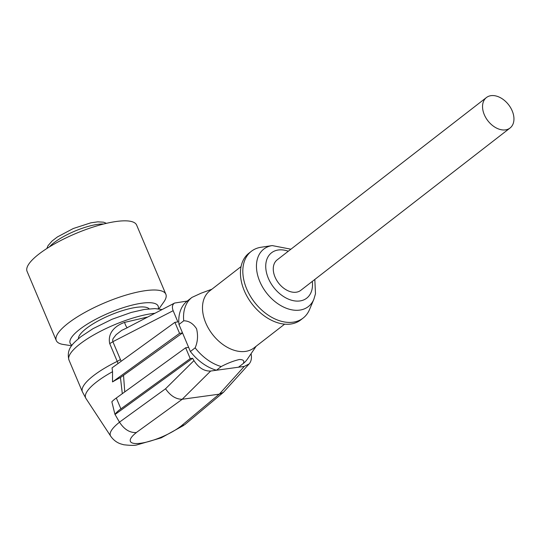 <?xml version="1.0" encoding="UTF-8"?>
<svg xmlns="http://www.w3.org/2000/svg" width="541" height="541" viewBox="0 0 541 541"><rect width="100%" height="100%" fill="white"/><g stroke="black" fill="none" stroke-linecap="round" stroke-linejoin="round"><path stroke-width="0.81" d="M246.676 288.901A42.245 28.7 52.2 0 0 303.122 318.074A42.245 28.7 52.2 0 0 309.513 309.601L313.861 299.274A36.362 24.703 -127.8 0 1 287.913 308.816A36.362 24.703 -127.8 0 1 259.775 281.455A36.362 24.703 -127.8 0 1 272.224 245.587L261.141 247.237A42.245 28.7 52.2 0 0 251.335 251.315A42.245 28.7 52.2 0 0 246.676 288.901M78.411 338.7A38.553 10.32 -22.9 0 1 110.134 315.173A38.553 10.32 -22.9 0 1 149.113 308.83M241.056 266.591L209.773 290.862A36.091 24.521 52.2 0 0 208.745 328.854A36.091 24.521 52.2 0 0 245.425 351.413A36.091 24.521 52.2 0 0 254.013 347.897L284.627 324.154M251.335 251.315L248.961 253.161A42.245 28.7 52.2 0 0 244.295 290.747A42.245 28.7 52.2 0 0 300.749 319.92L303.122 318.074M158.249 308.816A47.757 12.781 157.1 0 0 158.155 306.125A47.757 12.781 157.1 0 0 109.302 312.854A47.757 12.781 157.1 0 0 70.141 343.224A47.757 12.781 157.1 0 0 72.027 345.232M158.905 308.904L163.822 301.966A59.469 15.912 157.1 0 0 165.877 294.297A59.469 15.912 157.1 0 0 165.857 294.257A59.469 15.912 157.1 0 0 104.954 302.703A59.469 15.912 157.1 0 0 56.271 340.499A59.469 15.912 157.1 0 0 56.284 340.539A59.469 15.912 157.1 0 0 63.236 344.455L71.635 345.767M136.657 225.124A59.469 15.912 157.1 0 0 136.636 225.083A59.469 15.912 157.1 0 0 75.74 233.529A59.469 15.912 157.1 0 0 27.05 271.325A59.469 15.912 157.1 0 0 27.07 271.366A59.469 15.912 157.1 0 0 27.084 271.413M491.025 95.662A19.28 13.099 -127.8 0 1 510.609 107.713A19.28 13.099 -127.8 0 1 510.062 128.007A19.28 13.099 -127.8 0 1 505.477 129.887A19.28 13.099 -127.8 0 1 485.886 117.837A19.28 13.099 -127.8 0 1 486.433 97.542A19.28 13.099 -127.8 0 1 491.025 95.662M486.433 97.542L277.154 259.876A19.28 13.099 52.2 0 0 275.024 277.026A19.28 13.099 52.2 0 0 296.197 292.214A19.28 13.099 52.2 0 0 300.782 290.341L510.062 128.007M251.058 353.726C251.923 358 251.281 361.395 249.137 363.91L223.494 392.266L219.281 394.166L182.263 399.258L136.278 432.57A16.406 11.145 52.2 0 0 136.4 432.557L136.278 432.57C129.772 432.868 124.173 429.392 119.48 422.149L115.05 414.487L192.623 358.291L190.236 358.615L120.893 408.854A24.609 6.587 -22.9 0 0 119.405 409.956A24.609 6.587 -22.9 0 0 114.983 414.494L111.852 401.78A24.609 6.587 -22.9 0 1 114.827 399.123A24.609 6.587 -22.9 0 1 116.315 398.02L120.893 408.854M256.13 346.26L247.507 358.96A41.833 28.423 52.2 0 1 243.261 363.505L238.493 367.204A41.833 28.423 52.2 0 0 238.507 367.197L243.261 363.505A41.833 28.423 52.2 0 0 243.261 363.505C244.66 360.881 243.369 359.542 239.365 359.501C233.502 360.901 227.45 363.248 221.215 366.548A41.833 28.423 -127.8 0 1 195.145 347.843C197.729 341.912 198.202 335.555 196.566 328.772C193.076 323.457 188.795 320.799 183.724 320.806A41.833 28.423 -127.8 0 1 191.981 297.388L201.157 293.175L211.889 289.219M112.508 381.919L112.548 371.708L112.048 367.873L174.912 322.335L179.558 333.344L112.508 381.919A53.201 14.235 -22.9 0 1 120.46 377.537L122.307 393.686M183.649 425.449L161.232 437.838L136.853 444.918C134.865 445.581 130.482 445.527 123.713 444.749L120.542 443.836C116.552 442.43 113.265 439.88 110.695 436.174L85.985 398.534L82.401 391.819A55.371 14.817 -22.9 0 1 117.221 361.374L118.012 363.552M191.981 297.388A41.833 28.423 -127.8 0 1 191.994 297.381L187.227 301.08A41.833 28.423 -127.8 0 1 187.24 301.067L191.967 297.401M174.912 322.335L177.881 321.922L173.147 310.703C171.808 307.072 172.302 304.522 174.621 303.041L127.588 327.488M180.471 426.491L180.593 426.477A16.406 11.145 -127.8 0 1 180.471 426.491A30.465 8.156 -22.9 0 1 140.768 443.228A30.465 8.156 -22.9 0 1 136.4 432.557M179.558 333.344L182.533 332.938L120.46 377.537M116.315 398.02L185.658 347.789L188.633 347.376L190.391 351.535L195.145 347.843M221.215 366.548L216.461 370.24A41.833 28.423 -127.8 0 1 190.391 351.535M249.137 363.91L244.282 366.413L210.672 371.038C204.214 371.329 198.648 367.86 193.962 360.617L192.623 358.291M183.724 320.806L178.97 324.499A41.833 28.423 -127.8 0 1 187.227 301.08M193.962 360.617L165.539 388.783C170.442 395.809 175.987 399.305 182.182 399.272L210.672 371.038M174.621 303.041L187.24 301.067M185.658 347.789L190.236 358.615M109.695 343.555L117.221 361.374A8.203 2.198 157.1 0 0 120.406 359.501L112.88 341.682A8.203 2.198 -22.9 0 1 109.695 343.555C107.301 331.816 116.728 325.168 124.531 322.402L147.22 317.121M124.531 322.402A8.203 1.339 -106.1 0 0 126.986 327.521M173.147 310.703L112.88 341.682L112.643 340.039L113.157 338.524L116.112 334.71L121.691 330.368L127.392 327.697M219.193 394.179L180.593 426.477L184.731 424.692L223.494 392.266M188.633 347.376L178.97 324.499M288.306 251.227A28.714 19.503 52.2 0 0 268.356 278.331A28.714 19.503 52.2 0 0 296.164 301.067A28.714 19.503 52.2 0 0 312.306 281.401M161.955 309.547L154.996 308.593L144.325 309.452L131.192 312.461L112.034 319.264L93.066 328.63L80.846 336.725C74.144 342.588 65.84 348.221 68.984 360.056A55.371 14.817 -22.9 0 1 79.94 344.022A55.371 14.817 -22.9 0 1 152.095 313.611A55.371 14.817 -22.9 0 1 154.658 313.3M103.615 224.028A33.63 9.001 157.1 0 0 74.658 231.196A33.63 9.001 157.1 0 0 49.332 246.96M110.695 436.174A46.627 12.477 -22.9 0 1 119.52 422.217M85.985 398.534A54.749 14.648 -22.9 0 1 112.548 371.708M120.406 359.501A23.824 17.366 84.3 0 1 121.103 361.314M123.551 375.67L124.755 391.907M165.539 388.783L119.48 422.149M219.281 394.166L244.282 366.413M313.861 299.274L315.484 293.79L314.821 279.454M56.284 340.539L27.07 271.366M46.871 248.475L48.081 245.6L52.058 241.043L57.387 236.958L73.285 228.518L90.854 222.824L97.793 221.837L103.568 222.195L106.449 223.338M165.857 294.257L136.636 225.083M68.984 360.056L82.401 391.819M290.916 249.198L272.224 245.587"/></g></svg>

